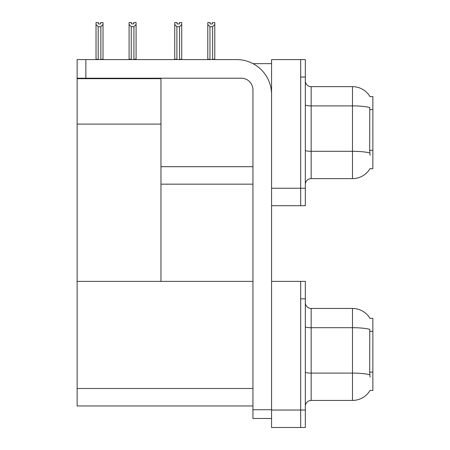 <?xml version="1.0" encoding="UTF-8"?>
<svg xmlns="http://www.w3.org/2000/svg" width="450" height="450" viewBox="0 0 450 450"><rect width="100%" height="100%" fill="white"/><g stroke="black" fill="none" stroke-linecap="round" stroke-linejoin="round"><path stroke-width="0.67" d="M253.018 63.658L271.569 63.658M252.945 166.697L160.965 166.697L160.965 124.087L77.136 124.087L77.136 59.58L85.866 59.58L85.866 78.21L241.301 78.21A11.644 11.644 0 0 1 252.945 89.854L252.945 409.742L271.569 409.742M300.679 281.379L300.679 427.5L305.336 427.5L305.336 281.379L271.569 281.379L271.569 59.58L300.679 59.58L300.679 205.701L271.569 205.701L271.569 188.235L300.679 188.235L300.679 205.701L305.336 205.701L305.336 188.235L300.679 188.235L300.679 77.046L305.336 77.046L305.336 188.235M160.965 184.162L252.945 184.162M370.007 96.621A20.374 20.374 0 0 0 352.491 86.653A20.374 20.374 0 0 1 370.007 96.621L372.864 96.547L372.864 168.733L370.069 168.564A20.374 20.374 0 0 1 352.491 178.633A20.374 20.374 0 0 0 369.962 168.733M77.136 78.677L160.965 78.677L160.965 78.21M160.965 78.677L160.965 281.379L77.136 281.379L77.136 124.087M271.569 205.701L271.569 427.5L300.679 427.5L300.679 298.845L305.336 298.845M252.945 405.962L77.136 405.962L77.136 281.379L252.945 281.379M370.007 318.42A20.374 20.374 0 0 0 352.491 308.452A20.374 20.374 0 0 1 370.007 318.42L372.864 318.347L372.864 390.532L370.069 390.358A20.374 20.374 0 0 1 352.491 400.433L311.158 400.433A5.822 5.822 0 0 0 305.336 406.254M305.336 184.455A5.822 5.822 0 0 1 311.158 178.633L352.491 178.633L352.491 86.653L311.158 86.653A5.822 5.822 0 0 1 305.336 80.831A5.822 5.822 0 0 0 311.158 86.653L311.158 178.633M370.069 155.346L369.692 150.289L369.776 107.561A20.374 3.538 180 0 0 352.491 105.896L311.158 105.896A5.822 1.012 0 0 1 305.336 104.884M300.679 59.58L305.336 59.58L305.336 77.046M370.069 377.145L369.692 372.088L369.776 329.361A20.374 3.538 180 0 0 352.491 327.696L352.491 308.452L311.158 308.452A5.822 5.822 0 0 1 305.336 302.631A5.822 5.822 0 0 0 311.158 308.452L311.158 400.433M212.917 59.58L212.631 59.293L212.631 26.713L209.959 26.713L207.799 24.497L207.799 22.556L210.127 22.556L210.127 23.94L212.456 23.94L210.127 23.94M212.456 23.94L212.456 22.556L214.785 22.556L214.785 24.497L212.631 26.713M212.631 59.293L214.785 59.293L214.785 59.58L214.785 24.497M209.959 26.713L209.959 59.293L209.672 59.58M207.799 59.293L207.799 24.497L207.799 59.293L209.959 59.293M179.393 23.94L177.064 23.94L179.393 23.94L179.393 22.556L181.721 22.556L181.721 24.497L179.567 26.713L176.889 26.713L176.889 59.293L174.735 59.293L174.735 59.58M176.889 26.713L174.735 24.497L174.735 22.556L177.064 22.556L177.064 23.94M176.889 59.293L176.602 59.58M174.735 24.497L174.735 59.293M181.721 24.497L181.721 59.293L179.567 59.293L179.567 26.713M179.854 59.58L179.567 59.293M181.721 59.293L181.721 59.58M133.926 26.657L131.248 26.657L129.094 24.435L129.094 22.5L131.422 22.5L131.422 23.878L133.751 23.878L133.751 22.5L136.08 22.5L136.08 24.435L133.926 26.657L133.926 59.231L136.08 59.231L136.08 59.58M136.08 59.231L136.08 24.435M131.248 26.657L131.248 59.231L129.094 59.231L129.094 59.58L129.094 24.435L129.094 59.231M131.248 59.231L130.911 59.58M133.751 23.878L131.422 23.878M100.688 23.94L98.359 23.94L100.688 23.94L100.688 22.556L103.016 22.556L103.016 59.293L100.862 59.293L100.862 26.713L98.184 26.713L98.184 59.293L97.897 59.58M98.359 23.94L98.359 22.556L96.03 22.556L96.03 59.58M103.016 24.497L100.862 26.713M98.184 26.713L96.03 24.497M98.184 59.293L96.03 59.293M103.016 59.293L103.016 59.58M271.569 418.478L252.945 418.478L252.945 409.742M271.569 94.511A34.931 34.931 0 0 0 236.644 59.58L85.866 59.58M85.866 78.21L77.136 78.21M372.864 109.536L369.692 109.536M372.864 150.289L369.692 150.289M271.569 410.034L305.336 410.034M77.136 388.496L252.945 388.496M372.864 331.335L369.692 331.335M372.864 372.088L369.692 372.088M369.838 152.983A20.374 3.538 180 0 0 352.491 151.301L311.158 151.301A5.822 1.012 -0 0 1 305.336 150.294M352.491 400.433L352.491 327.696L311.158 327.696A5.822 1.012 0 0 1 305.336 326.683M369.838 374.782A20.374 3.538 180 0 0 352.491 373.101L311.158 373.101A5.822 1.012 -0 0 1 305.336 372.088"/></g></svg>

